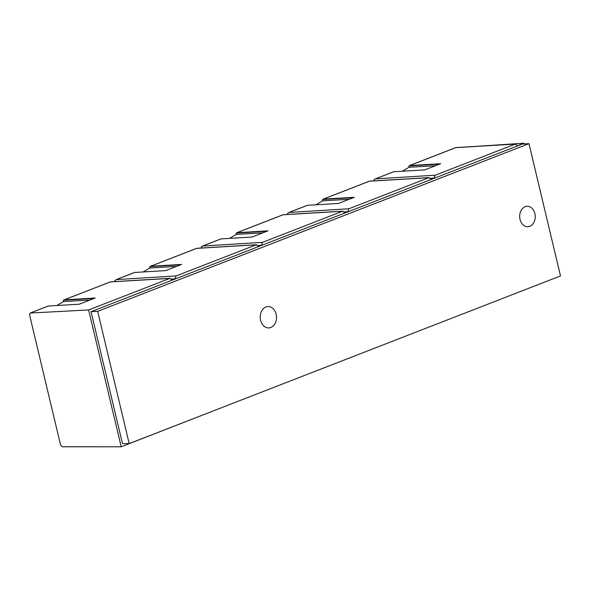 <?xml version="1.0" encoding="UTF-8"?>
<svg xmlns="http://www.w3.org/2000/svg" width="590" height="590" viewBox="0 0 590 590"><rect width="100%" height="100%" fill="white"/><g stroke="black" fill="none" stroke-linecap="round" stroke-linejoin="round"><path stroke-width="0.89" d="M91.067 311.682L122.491 443.614L129.188 443.614L560.5 275.936L528.987 143.658L522.113 144.108L91.067 311.682L97.675 311.336L528.987 143.658M548.258 280.693L467.405 312.125M524.112 143.975L523.935 143.208L517.504 145.708L515.232 144.1L435.258 175.193L434.078 178.143L431.143 179.286L428.871 177.679L348.897 208.764L347.709 211.721L344.774 212.857L342.502 211.25L262.528 242.343L261.341 245.293L258.405 246.436L256.134 244.828L176.159 275.921L174.979 278.871L172.037 280.014L169.773 278.406L88.618 309.949L121.216 446.792L202.79 414.999M289.152 381.42L208.307 412.852M375.52 347.842L294.668 379.274M461.889 314.271L381.037 345.703M201.588 248.006L201.234 246.886L203.063 245.882L221.066 238.884A1.903 1.195 -111.2 0 0 220.83 238.935A1.903 1.195 -111.2 0 0 220.623 239.053M115.227 281.578L114.873 280.457L116.702 279.461L134.697 272.462A1.903 1.195 -111.2 0 0 134.461 272.514A1.903 1.195 -111.2 0 0 134.262 272.632M121.216 446.792L62.193 446.785L60.571 444.993L29.574 314.89L30.097 313.084L48.328 306.033L79.303 304.189L95.189 298.016L64.222 299.86A1.903 1.195 68.8 0 0 63.993 299.912A1.903 1.195 68.8 0 0 63.609 300.221L63.373 301.003A1.903 1.195 -111.2 0 0 63.432 301.667M64.222 299.86L110.308 281.939L169.773 278.406M134.697 272.462L165.665 270.618L181.558 264.438L150.59 266.282A1.903 1.195 68.8 0 0 150.354 266.333A1.903 1.195 68.8 0 0 149.978 266.643L149.742 267.425A1.903 1.195 -111.2 0 0 149.801 268.089M150.59 266.282L196.677 248.368L256.134 244.828M221.066 238.884L252.033 237.04L267.926 230.86L236.959 232.703A1.903 1.195 68.8 0 0 236.723 232.755A1.903 1.195 68.8 0 0 236.339 233.072L236.111 233.854A1.903 1.195 -111.2 0 0 236.162 234.51M236.959 232.703L283.038 214.79L342.502 211.25M287.957 214.428L287.603 213.307L289.432 212.304L307.434 205.305L338.402 203.462L354.295 197.289L323.32 199.132A1.903 1.195 68.8 0 0 323.091 199.184A1.903 1.195 68.8 0 0 322.708 199.494L322.472 200.276A1.903 1.195 -111.2 0 0 322.531 200.939M323.32 199.132L369.406 181.211L428.871 177.679M134.461 272.514L116.164 279.623L176.159 275.921M220.83 238.935L202.525 246.052L262.528 242.343M307.434 205.305A1.903 1.195 -111.2 0 0 307.198 205.357A1.903 1.195 -111.2 0 0 306.992 205.482M307.198 205.357L288.894 212.474L348.897 208.764M408.9 167.361A1.903 1.195 -111.2 0 1 408.841 166.697L409.077 165.915A1.903 1.195 68.8 0 1 409.453 165.606A1.903 1.195 68.8 0 1 409.689 165.554L440.656 163.71L424.771 169.891L393.796 171.734A1.903 1.195 -111.2 0 0 393.567 171.786A1.903 1.195 -111.2 0 0 393.36 171.904M374.326 180.85L373.971 179.729L375.8 178.733L393.796 171.734M393.567 171.786L375.262 178.895L435.258 175.193M409.689 165.554L455.775 147.64L515.232 144.1M30.326 313.032L88.618 309.949M322.531 199.811L322.627 200.851L315.901 204.804M408.9 166.233L408.995 167.28L402.262 171.225M476.403 146.342L523.935 143.208M48.328 306.033A1.903 1.195 -111.2 0 0 48.1 306.085A1.903 1.195 -111.2 0 0 47.893 306.21M525.137 206.699A10.222 7.781 -91.9 0 1 527.128 206.286A10.222 7.781 -91.9 0 1 535.248 216.25A10.222 7.781 -91.9 0 1 527.814 226.73A10.222 7.781 -91.9 0 1 519.805 218.094A10.222 7.781 -91.9 0 1 525.137 206.699M265.928 306.977A10.701 8.142 -91.9 0 1 268.015 306.542A10.701 8.142 -91.9 0 1 276.511 316.963A10.701 8.142 -91.9 0 1 268.73 327.929A10.701 8.142 -91.9 0 1 260.345 318.895A10.701 8.142 -91.9 0 1 265.928 306.977M97.675 311.336L129.188 443.614M236.162 233.389L236.258 234.429L229.532 238.382M149.794 266.96L149.89 268.007L143.163 271.953M63.432 300.539L63.528 301.579L56.795 305.531M171.616 279.07L174.979 278.871M257.985 245.492L261.341 245.293M344.354 211.921L347.709 211.721M430.722 178.342L434.078 178.143M408.841 166.697L408.981 167.287M322.472 200.276L322.612 200.866L349.184 199.273M236.111 233.854L236.251 234.437M149.742 267.425L149.882 268.015L176.454 266.422M63.373 301.003L63.514 301.593M63.609 300.221L94.201 298.4M63.528 301.579L90.086 300M149.978 266.643L180.57 264.822M236.258 234.429L262.823 232.851M236.339 233.072L266.938 231.251M322.708 199.494L353.299 197.672M409.077 165.915L439.668 164.094M408.995 167.28L435.553 165.694M201.286 247.269L201.463 248.014M114.917 280.847L115.094 281.585M63.993 299.912L110.382 281.873M150.354 266.333L196.75 248.302M236.723 232.755L283.112 214.723L342.93 211.154M323.091 199.184L369.48 181.145M409.453 165.606L455.849 147.566M374.016 180.12L374.193 180.857M287.647 213.691L287.824 214.436M30.097 313.084L48.1 306.085M110.411 281.865L170.193 278.31M196.78 248.294L256.562 244.732M369.51 181.137L429.291 177.583M455.878 147.566L515.66 144.004"/></g></svg>
